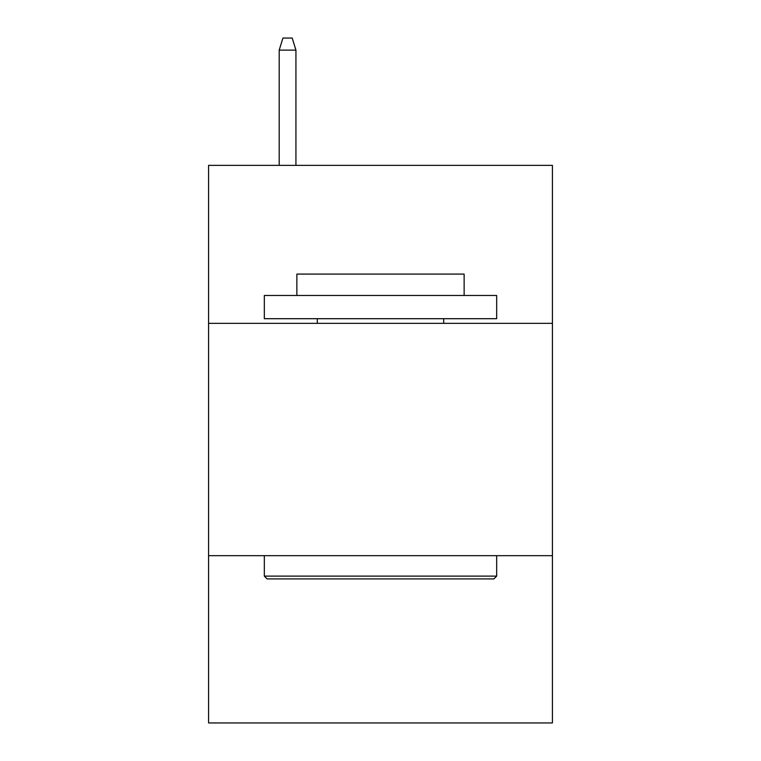 <?xml version="1.0" encoding="UTF-8"?>
<svg xmlns="http://www.w3.org/2000/svg" width="761" height="761" viewBox="0 0 761 761"><rect width="100%" height="100%" fill="white"/><g stroke="black" fill="none" stroke-linecap="round" stroke-linejoin="round"><path stroke-width="1.14" d="M552.419 323.349L552.419 165.365L208.581 165.365L208.581 323.349L552.419 323.349L552.419 722.95L208.581 722.95L208.581 323.349M552.419 555.673L208.581 555.673M267.121 578.912L264.333 576.115L496.667 576.115L493.879 578.912L267.121 578.912M496.667 295.468L496.667 318.697L264.333 318.697L264.333 295.468L496.667 295.468M296.866 295.468L296.866 274.093L464.134 274.093L464.134 295.468M496.667 555.673L496.667 576.115M264.333 555.673L264.333 576.115M443.692 318.697L443.692 323.349M317.308 318.697L317.308 323.349M295.934 165.365L295.934 50.131L279.201 50.131L279.201 165.365M279.201 50.131L282.921 38.05L292.214 38.05L295.934 50.131"/></g></svg>
